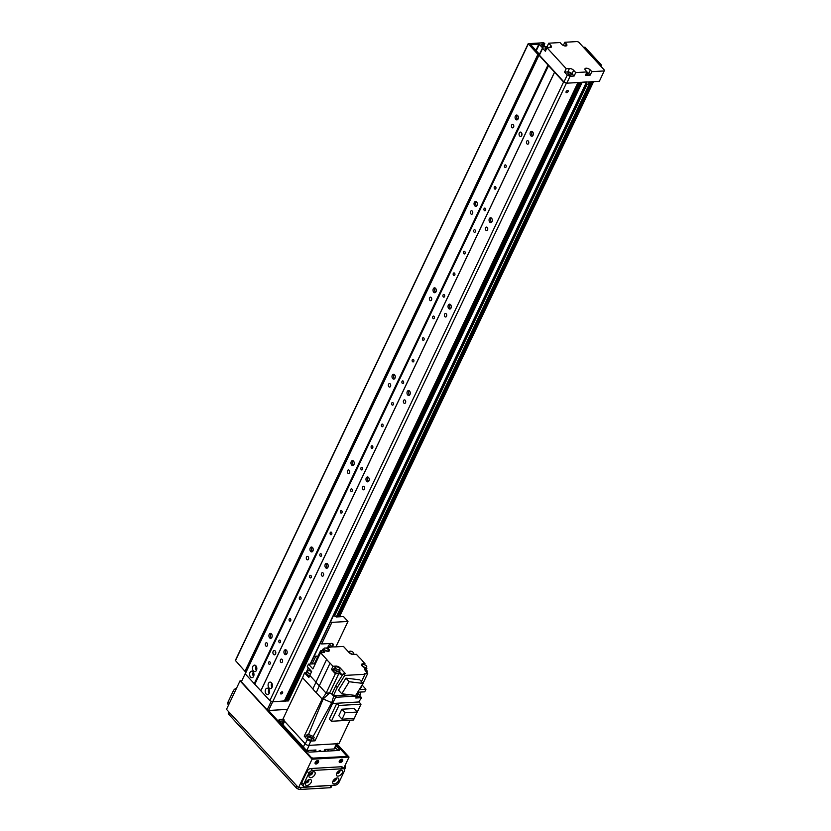 <?xml version="1.0" encoding="UTF-8"?>
<svg xmlns="http://www.w3.org/2000/svg" width="831" height="831" viewBox="0 0 831 831"><rect width="100%" height="100%" fill="white"/><g stroke="black" fill="none" stroke-linecap="round" stroke-linejoin="round"><path stroke-width="1.25" d="M532.64 135.869A2.441 1.631 86.7 0 1 531.695 133.801A2.441 1.631 86.7 0 1 532.391 131.641M533.066 135.266A2.441 1.631 86.7 0 1 531.85 136.232A2.441 1.631 86.7 0 1 530.085 133.895A2.441 1.631 86.7 0 1 531.57 131.36A2.441 1.631 86.7 0 1 533.118 132.669A2.441 1.631 86.7 0 1 533.066 135.266M518.056 118.947A2.441 1.631 86.7 0 1 516.851 119.903A2.441 1.631 86.7 0 1 515.085 117.566A2.441 1.631 86.7 0 1 516.57 115.042A2.441 1.631 86.7 0 1 518.118 116.34A2.441 1.631 86.7 0 1 518.056 118.947M517.64 119.539A2.441 1.631 86.7 0 1 516.685 117.472A2.441 1.631 86.7 0 1 517.391 115.312M491.609 222.272A2.441 1.631 86.7 0 1 490.664 220.205A2.441 1.631 86.7 0 1 491.37 218.034M492.035 221.669A2.441 1.631 86.7 0 1 490.83 222.635A2.441 1.631 86.7 0 1 489.054 220.298A2.441 1.631 86.7 0 1 490.539 217.764A2.441 1.631 86.7 0 1 492.097 219.072A2.441 1.631 86.7 0 1 492.035 221.669M477.036 205.34A2.441 1.631 86.7 0 1 475.82 206.306A2.441 1.631 86.7 0 1 474.054 203.969A2.441 1.631 86.7 0 1 475.54 201.434A2.441 1.631 86.7 0 1 477.098 202.743A2.441 1.631 86.7 0 1 477.036 205.34M476.61 205.943A2.441 1.631 86.7 0 1 475.664 203.875A2.441 1.631 86.7 0 1 476.371 201.704M450.589 308.675A2.441 1.631 86.7 0 1 449.633 306.608A2.441 1.631 86.7 0 1 450.34 304.437M451.004 308.072A2.441 1.631 86.7 0 1 449.8 309.039A2.441 1.631 86.7 0 1 448.034 306.691A2.441 1.631 86.7 0 1 449.519 304.167A2.441 1.631 86.7 0 1 451.067 305.476A2.441 1.631 86.7 0 1 451.004 308.072M436.005 291.743A2.441 1.631 86.7 0 1 434.8 292.709A2.441 1.631 86.7 0 1 433.024 290.372A2.441 1.631 86.7 0 1 434.52 287.838A2.441 1.631 86.7 0 1 436.067 289.146A2.441 1.631 86.7 0 1 436.005 291.743M435.589 292.346A2.441 1.631 86.7 0 1 434.634 290.279A2.441 1.631 86.7 0 1 435.34 288.108M409.558 395.078A2.441 1.631 86.7 0 1 408.613 393.001A2.441 1.631 86.7 0 1 409.309 390.84M409.984 394.476A2.441 1.631 86.7 0 1 408.769 395.442A2.441 1.631 86.7 0 1 407.003 393.094A2.441 1.631 86.7 0 1 408.488 390.57A2.441 1.631 86.7 0 1 410.047 391.879A2.441 1.631 86.7 0 1 409.984 394.476M394.985 378.147A2.441 1.631 86.7 0 1 393.769 379.113A2.441 1.631 86.7 0 1 392.003 376.765A2.441 1.631 86.7 0 1 393.489 374.241A2.441 1.631 86.7 0 1 395.047 375.55A2.441 1.631 86.7 0 1 394.985 378.147M394.559 378.749A2.441 1.631 86.7 0 1 393.614 376.672A2.441 1.631 86.7 0 1 394.31 374.511M368.528 481.471A2.441 1.631 86.7 0 1 367.582 479.404A2.441 1.631 86.7 0 1 368.289 477.243M368.954 480.869A2.441 1.631 86.7 0 1 367.749 481.835A2.441 1.631 86.7 0 1 365.972 479.497A2.441 1.631 86.7 0 1 367.468 476.973A2.441 1.631 86.7 0 1 369.016 478.272A2.441 1.631 86.7 0 1 368.954 480.869M353.954 464.55A2.441 1.631 86.7 0 1 352.749 465.516A2.441 1.631 86.7 0 1 350.973 463.168A2.441 1.631 86.7 0 1 352.469 460.644A2.441 1.631 86.7 0 1 354.016 461.953A2.441 1.631 86.7 0 1 353.954 464.55M353.528 465.152A2.441 1.631 86.7 0 1 352.583 463.075A2.441 1.631 86.7 0 1 353.289 460.914M327.507 567.874A2.441 1.631 86.7 0 1 326.562 565.807A2.441 1.631 86.7 0 1 327.258 563.636M327.933 567.272A2.441 1.631 86.7 0 1 326.718 568.238A2.441 1.631 86.7 0 1 324.952 565.901A2.441 1.631 86.7 0 1 326.438 563.366A2.441 1.631 86.7 0 1 327.996 564.675A2.441 1.631 86.7 0 1 327.933 567.272M312.934 550.943A2.441 1.631 86.7 0 1 311.718 551.909A2.441 1.631 86.7 0 1 309.953 549.571A2.441 1.631 86.7 0 1 311.438 547.037A2.441 1.631 86.7 0 1 312.996 548.346A2.441 1.631 86.7 0 1 312.934 550.943M312.508 551.545A2.441 1.631 86.7 0 1 311.563 549.478A2.441 1.631 86.7 0 1 312.259 547.317M286.477 654.277A2.441 1.631 86.7 0 1 285.532 652.21A2.441 1.631 86.7 0 1 286.238 650.039M286.903 653.675A2.441 1.631 86.7 0 1 285.698 654.641A2.441 1.631 86.7 0 1 283.922 652.304A2.441 1.631 86.7 0 1 285.417 649.769A2.441 1.631 86.7 0 1 286.965 651.078A2.441 1.631 86.7 0 1 286.903 653.675M271.477 637.948A2.441 1.631 86.7 0 1 270.532 635.881A2.441 1.631 86.7 0 1 271.238 633.71M271.903 637.346A2.441 1.631 86.7 0 1 270.698 638.312A2.441 1.631 86.7 0 1 268.922 635.975A2.441 1.631 86.7 0 1 270.407 633.44A2.441 1.631 86.7 0 1 271.966 634.749A2.441 1.631 86.7 0 1 271.903 637.346M282.571 692.867A1.33 0.769 -42.6 0 1 281.584 693.843A1.33 0.769 -42.6 0 1 280.598 693.823A1.33 0.769 -42.6 0 1 281.055 692.358A1.33 0.769 -42.6 0 1 282.561 692.026A1.33 0.769 -42.6 0 1 282.571 692.867M568.113 91.514A1.33 0.769 -42.6 0 1 567.126 92.49A1.33 0.769 -42.6 0 1 566.14 92.48A1.33 0.769 -42.6 0 1 566.597 91.005A1.33 0.769 -42.6 0 1 568.103 90.672A1.33 0.769 -42.6 0 1 568.113 91.514M506.069 167.021A1.33 0.893 86.7 0 1 504.438 166.273A1.33 0.893 86.7 0 1 506.1 165.608A1.33 0.893 86.7 0 1 506.069 167.021M495.816 188.627A1.33 0.893 86.7 0 1 494.185 187.868A1.33 0.893 86.7 0 1 495.847 187.204A1.33 0.893 86.7 0 1 495.816 188.627M485.553 210.222A1.33 0.893 86.7 0 1 483.922 209.474A1.33 0.893 86.7 0 1 485.584 208.81A1.33 0.893 86.7 0 1 485.553 210.222M475.301 231.828A1.33 0.893 86.7 0 1 473.67 231.07A1.33 0.893 86.7 0 1 475.332 230.405A1.33 0.893 86.7 0 1 475.301 231.828M465.038 253.424A1.33 0.893 86.7 0 1 463.418 252.676A1.33 0.893 86.7 0 1 465.08 252.011A1.33 0.893 86.7 0 1 465.038 253.424M454.786 275.03A1.33 0.893 86.7 0 1 453.155 274.272A1.33 0.893 86.7 0 1 454.817 273.607A1.33 0.893 86.7 0 1 454.786 275.03M444.533 296.625A1.33 0.893 86.7 0 1 442.902 295.878A1.33 0.893 86.7 0 1 444.564 295.202A1.33 0.893 86.7 0 1 444.533 296.625M434.27 318.221A1.33 0.893 86.7 0 1 432.639 317.473A1.33 0.893 86.7 0 1 434.301 316.808A1.33 0.893 86.7 0 1 434.27 318.221M424.018 339.827A1.33 0.893 86.7 0 1 422.387 339.079A1.33 0.893 86.7 0 1 424.049 338.404A1.33 0.893 86.7 0 1 424.018 339.827M413.755 361.423A1.33 0.893 86.7 0 1 412.134 360.675A1.33 0.893 86.7 0 1 413.796 360.01A1.33 0.893 86.7 0 1 413.755 361.423M403.502 383.029A1.33 0.893 86.7 0 1 401.872 382.27A1.33 0.893 86.7 0 1 403.534 381.606A1.33 0.893 86.7 0 1 403.502 383.029M393.25 404.624A1.33 0.893 86.7 0 1 391.619 403.876A1.33 0.893 86.7 0 1 393.281 403.212A1.33 0.893 86.7 0 1 393.25 404.624M382.987 426.23A1.33 0.893 86.7 0 1 381.356 425.472A1.33 0.893 86.7 0 1 383.018 424.807A1.33 0.893 86.7 0 1 382.987 426.23M372.735 447.826A1.33 0.893 86.7 0 1 371.104 447.078A1.33 0.893 86.7 0 1 372.766 446.413A1.33 0.893 86.7 0 1 372.735 447.826M362.472 469.432A1.33 0.893 86.7 0 1 360.851 468.674A1.33 0.893 86.7 0 1 362.513 468.009A1.33 0.893 86.7 0 1 362.472 469.432M352.219 491.028A1.33 0.893 86.7 0 1 350.589 490.28A1.33 0.893 86.7 0 1 352.251 489.604A1.33 0.893 86.7 0 1 352.219 491.028M341.967 512.623A1.33 0.893 86.7 0 1 340.336 511.875A1.33 0.893 86.7 0 1 341.998 511.21A1.33 0.893 86.7 0 1 341.967 512.623M331.704 534.229A1.33 0.893 86.7 0 1 330.084 533.481A1.33 0.893 86.7 0 1 331.746 532.806A1.33 0.893 86.7 0 1 331.704 534.229M321.452 555.825A1.33 0.893 86.7 0 1 319.821 555.077A1.33 0.893 86.7 0 1 321.483 554.412A1.33 0.893 86.7 0 1 321.452 555.825M311.189 577.431A1.33 0.893 86.7 0 1 309.568 576.672A1.33 0.893 86.7 0 1 311.23 576.008A1.33 0.893 86.7 0 1 311.189 577.431M300.936 599.026A1.33 0.893 86.7 0 1 299.305 598.278A1.33 0.893 86.7 0 1 300.967 597.614A1.33 0.893 86.7 0 1 300.936 599.026M290.684 620.632A1.33 0.893 86.7 0 1 289.053 619.874A1.33 0.893 86.7 0 1 290.715 619.209A1.33 0.893 86.7 0 1 290.684 620.632M280.421 642.228A1.33 0.893 86.7 0 1 278.8 641.48A1.33 0.893 86.7 0 1 280.463 640.805A1.33 0.893 86.7 0 1 280.421 642.228M270.168 663.834A1.33 0.893 86.7 0 1 268.538 663.076A1.33 0.893 86.7 0 1 270.2 662.411A1.33 0.893 86.7 0 1 270.168 663.834M511.636 125.055A1.755 1.174 86.7 0 1 512.509 124.359A1.755 1.174 86.7 0 1 513.787 126.042A1.755 1.174 86.7 0 1 512.706 127.87A1.755 1.174 86.7 0 1 511.595 126.925A1.755 1.174 86.7 0 1 511.636 125.055M526.636 141.384A1.755 1.174 86.7 0 1 527.508 140.688A1.755 1.174 86.7 0 1 528.786 142.371A1.755 1.174 86.7 0 1 527.706 144.199A1.755 1.174 86.7 0 1 526.594 143.254A1.755 1.174 86.7 0 1 526.636 141.384M470.606 211.458A1.755 1.174 86.7 0 1 471.478 210.762A1.755 1.174 86.7 0 1 472.756 212.445A1.755 1.174 86.7 0 1 471.686 214.263A1.755 1.174 86.7 0 1 470.564 213.328A1.755 1.174 86.7 0 1 470.606 211.458M485.605 227.777A1.755 1.174 86.7 0 1 486.478 227.092A1.755 1.174 86.7 0 1 487.755 228.774A1.755 1.174 86.7 0 1 486.686 230.592A1.755 1.174 86.7 0 1 485.564 229.657A1.755 1.174 86.7 0 1 485.605 227.777M429.585 297.851A1.755 1.174 86.7 0 1 430.458 297.155A1.755 1.174 86.7 0 1 431.725 298.848A1.755 1.174 86.7 0 1 430.655 300.666A1.755 1.174 86.7 0 1 429.534 299.731A1.755 1.174 86.7 0 1 429.585 297.851M444.585 314.18A1.755 1.174 86.7 0 1 445.458 313.484A1.755 1.174 86.7 0 1 446.725 315.178A1.755 1.174 86.7 0 1 445.655 316.995A1.755 1.174 86.7 0 1 444.533 316.05A1.755 1.174 86.7 0 1 444.585 314.18M388.555 384.254A1.755 1.174 86.7 0 1 389.427 383.558A1.755 1.174 86.7 0 1 390.705 385.252A1.755 1.174 86.7 0 1 389.635 387.069A1.755 1.174 86.7 0 1 388.513 386.124A1.755 1.174 86.7 0 1 388.555 384.254M403.554 400.584A1.755 1.174 86.7 0 1 404.427 399.888A1.755 1.174 86.7 0 1 405.705 401.57A1.755 1.174 86.7 0 1 404.635 403.399A1.755 1.174 86.7 0 1 403.513 402.453A1.755 1.174 86.7 0 1 403.554 400.584M347.535 470.658A1.755 1.174 86.7 0 1 348.397 469.962A1.755 1.174 86.7 0 1 349.674 471.644A1.755 1.174 86.7 0 1 348.605 473.473A1.755 1.174 86.7 0 1 347.483 472.527A1.755 1.174 86.7 0 1 347.535 470.658M362.534 486.987A1.755 1.174 86.7 0 1 363.407 486.291A1.755 1.174 86.7 0 1 364.674 487.974A1.755 1.174 86.7 0 1 363.604 489.802A1.755 1.174 86.7 0 1 362.482 488.857A1.755 1.174 86.7 0 1 362.534 486.987M306.504 557.061A1.755 1.174 86.7 0 1 307.377 556.365A1.755 1.174 86.7 0 1 308.654 558.048A1.755 1.174 86.7 0 1 307.574 559.876A1.755 1.174 86.7 0 1 306.462 558.931A1.755 1.174 86.7 0 1 306.504 557.061M321.504 573.39A1.755 1.174 86.7 0 1 322.376 572.694A1.755 1.174 86.7 0 1 323.654 574.377A1.755 1.174 86.7 0 1 322.584 576.195A1.755 1.174 86.7 0 1 321.462 575.26A1.755 1.174 86.7 0 1 321.504 573.39M275.487 651.39A2.171 1.454 -93.3 0 0 275.632 653.789M273.15 651.348A2.171 1.454 86.7 0 1 274.23 650.496A2.171 1.454 86.7 0 1 275.799 652.574A2.171 1.454 86.7 0 1 274.479 654.828A2.171 1.454 86.7 0 1 273.098 653.665A2.171 1.454 86.7 0 1 273.15 651.348M521.65 132.981A2.171 1.454 -93.3 0 0 521.785 135.38M519.313 132.95A2.171 1.454 86.7 0 1 520.383 132.087A2.171 1.454 86.7 0 1 521.961 134.165A2.171 1.454 86.7 0 1 520.632 136.419A2.171 1.454 86.7 0 1 519.25 135.256A2.171 1.454 86.7 0 1 519.313 132.95M265.473 643.464A1.755 1.174 86.7 0 1 266.346 642.768A1.755 1.174 86.7 0 1 267.624 644.451A1.755 1.174 86.7 0 1 266.554 646.269A1.755 1.174 86.7 0 1 265.432 645.334A1.755 1.174 86.7 0 1 265.473 643.464M280.483 659.783A1.755 1.174 86.7 0 1 281.345 659.087A1.755 1.174 86.7 0 1 282.623 660.78A1.755 1.174 86.7 0 1 281.553 662.598A1.755 1.174 86.7 0 1 280.431 661.653A1.755 1.174 86.7 0 1 280.483 659.783M271.747 683.092A3.251 2.171 -93.3 0 0 271.685 683.217A3.251 2.171 -93.3 0 0 271.997 687.455M272.329 684.453A1.839 1.236 -93.3 0 0 272.412 686.032M268.465 683.404A3.251 2.171 86.7 0 1 270.075 682.116A3.251 2.171 86.7 0 1 272.433 685.243A3.251 2.171 86.7 0 1 270.449 688.608A3.251 2.171 86.7 0 1 268.382 686.863A3.251 2.171 86.7 0 1 268.465 683.404M253.278 672.154A3.251 2.171 -93.3 0 0 253.206 672.289A3.251 2.171 -93.3 0 0 253.528 676.517M253.85 673.515A1.839 1.236 -93.3 0 0 253.943 675.104M249.996 672.476A3.251 2.171 86.7 0 1 251.606 671.188A3.251 2.171 86.7 0 1 253.964 674.305A3.251 2.171 86.7 0 1 251.98 677.681A3.251 2.171 86.7 0 1 249.913 675.935A3.251 2.171 86.7 0 1 249.996 672.476M256.145 666.109A3.251 2.171 -93.3 0 0 256.083 666.233A3.251 2.171 -93.3 0 0 256.395 670.472M256.727 667.47A1.839 1.236 -93.3 0 0 256.821 669.059M252.863 666.42A3.251 2.171 86.7 0 1 254.473 665.132A3.251 2.171 86.7 0 1 256.831 668.259A3.251 2.171 86.7 0 1 254.847 671.635A3.251 2.171 86.7 0 1 252.78 669.89A3.251 2.171 86.7 0 1 252.863 666.42M268.87 689.138A3.251 2.171 -93.3 0 0 268.808 689.263A3.251 2.171 -93.3 0 0 269.13 693.501M269.452 690.499A1.839 1.236 -93.3 0 0 269.545 692.088M265.588 689.45A3.251 2.171 86.7 0 1 267.208 688.161A3.251 2.171 86.7 0 1 269.566 691.288A3.251 2.171 86.7 0 1 267.582 694.654A3.251 2.171 86.7 0 1 265.505 692.919A3.251 2.171 86.7 0 1 265.588 689.45M543.079 46.889L547.099 46.661L548.74 43.202L550.839 45.487A3.251 1.527 -154.6 0 1 551.369 47.024A3.251 1.527 -154.6 0 1 550.226 47.585L547.016 47.772L545.375 51.231L542.674 48.291L543.079 46.889L538.987 55.22L563.584 81.999L566.399 83.214L578.075 82.498M578.76 82.446L579.674 82.404L285.937 701.021L284.462 700.834M580.37 82.352L581.285 82.311M581.98 82.259L586.883 81.864M284.327 701.125L578.054 82.539L284.327 701.125L272.651 701.842L287.671 700.658M287.536 700.938L581.264 82.352L287.547 700.928L286.072 700.751M566.399 83.214L272.651 701.842L271.249 701.239L267.146 709.882L268.548 710.484L272.651 701.842L269.836 700.626L245.238 673.858L245.644 672.456L539.392 53.828M269.836 700.626L563.584 81.999M260.841 690.831L554.589 72.204M260.944 690.488L554.692 71.85M254.94 683.955L548.689 65.327M254.244 683.653L547.993 65.015M245.238 673.858L538.987 55.22M563.314 45.456L564.831 42.267L577.296 41.55L578.698 42.152L604.501 70.24L599.369 81.303L566.794 83.193L563.989 81.978L539.392 55.199L539.797 53.797M548.74 43.202L560.001 42.547L561.507 44.178A3.251 1.527 -154.6 0 0 564.54 45.882A3.251 1.527 -154.6 0 0 566.856 45.435A3.251 1.527 -154.6 0 0 566.327 43.908L565.329 45.996M604.293 70.936L591.828 71.663L590.187 75.112L585.367 75.392L587.008 71.933L575.748 72.588L574.107 76.047L570.076 76.275L566.794 83.193M570.076 76.275L567.272 75.06L564.571 72.131L566.212 68.672L569.432 68.485A3.251 1.527 -154.6 0 1 573.639 70.303L575.748 72.588M573.639 70.303L571.998 73.762L574.107 76.047M564.571 72.131L567.791 71.944A3.251 1.527 25.4 0 1 571.998 73.762M547.099 46.661L548.065 47.71M546.829 48.156A1.839 0.873 25.4 0 0 545.77 47.969A1.839 0.873 25.4 0 0 545.126 48.291A1.839 0.873 25.4 0 0 546.102 49.694M568.57 72.785A1.839 0.873 25.4 0 0 567.926 73.107A1.839 0.873 25.4 0 0 569.214 74.686A1.839 0.873 25.4 0 0 571.25 74.686A1.839 0.873 25.4 0 0 570.513 73.44A1.839 0.873 25.4 0 0 568.57 72.785M590.187 75.112L588.691 73.481A3.251 1.527 25.4 0 0 586.873 72.214M586.593 72.816A1.839 0.873 -154.6 0 1 587.943 74.416A1.839 0.873 -154.6 0 1 585.845 74.374M587.008 71.933L585.502 70.303A3.251 1.527 -154.6 0 1 584.982 68.776A3.251 1.527 -154.6 0 1 587.288 68.329A3.251 1.527 -154.6 0 1 590.332 70.022L591.828 71.663M564.831 42.267L566.327 43.908M566.212 68.672L547.016 47.772M542.674 48.291L539.392 55.199M567.272 75.06L563.989 81.978M245.446 673.152L241.343 681.794L245.446 673.152M287.536 709.383L268.548 710.484L311.604 757.81M267.146 709.882L241.343 681.794M589.408 81.885L588.67 83.432A4.882 2.296 -154.6 0 1 585.772 84.211M539.921 53.537L538.654 53.402L530.677 44.625L538.914 44.105L542.622 47.855M543.401 46.868L541.043 44.199L544.367 44.978L543.422 43.752L544.783 43.576L543.661 42.724L528.194 43.7L537.886 54.41L538.987 54.69M246.059 671.593L244.958 671.313L235.453 660.51M330.509 621.785L331.891 622.367L347.981 621.443L343.483 616.54L336.243 616.966L333.688 615.096M331.413 646.996L332.275 645.188L332.878 645.843A3.251 1.87 137.4 0 0 332.857 643.786A3.251 1.87 137.4 0 0 331.694 643.391L321.639 643.973L320.257 643.381M332.275 645.188A3.251 1.87 137.4 0 0 332.483 643.516M332.878 645.843L332.369 646.913M317.702 656.802L314.097 656.345L318.044 656.095M330.239 645.729A1.33 0.769 137.4 0 0 330.239 644.887A1.33 0.769 137.4 0 0 328.733 645.22A1.33 0.769 137.4 0 0 328.276 646.684A1.33 0.769 137.4 0 0 329.263 646.705A1.33 0.769 137.4 0 0 330.239 645.729M347.981 621.443L335.921 646.85M601.312 64.922L585.107 47.284L583.414 47.128L599.702 65.015L601.312 64.922M336.254 616.966L590.353 81.833M334.571 616.062L587.091 84.263M334.155 615.615L586.457 84.274M337.448 743.714L335.225 748.388A3.251 1.527 -154.6 0 1 334.093 748.949L324.838 749.489L323.986 751.297M315.136 751.806L315.998 749.998L306.743 750.538L309.205 745.355L336.555 743.766A3.251 1.527 25.4 0 0 337.687 743.205M318.574 751.608A1.33 0.769 -42.6 0 1 319.551 750.58A1.33 0.769 -42.6 0 1 320.579 750.57A1.33 0.769 -42.6 0 1 320.548 751.494M284.067 719.791A3.251 1.527 25.4 0 0 284.597 721.329L304.998 743.527L303.357 746.986M341.531 759.202A1.755 1.008 -42.6 0 1 339.401 761.321A1.755 1.008 -42.6 0 1 339.225 761.321M317.4 760.604A1.755 1.008 -42.6 0 1 315.271 762.713A1.755 1.008 -42.6 0 1 315.105 762.713M327.258 749.344L328.785 751.016M315.115 751.806L313.578 750.144M279.195 720.664L279.767 719.459L282.831 719.282M279.621 721.152L283.527 720.924M336.347 746.03L339.121 749.043A2.171 1.018 25.4 0 1 339.474 750.071A2.171 1.018 25.4 0 1 338.716 750.445L309.766 752.117A2.171 1.018 25.4 0 1 306.951 750.902L279.351 720.861A2.171 1.018 25.4 0 1 279.008 719.843A2.171 1.018 25.4 0 1 279.767 719.459M335.527 747.755L338.04 750.486M312.986 758.464L311.75 757.508M313.152 758.111L345.956 756.563M336.784 745.116L346.33 755.504L346.132 756.21M326.687 648.409L327.185 647.349L328.837 649.156A3.366 1.579 25.4 0 1 329.377 650.746A3.366 1.579 25.4 0 1 325.96 650.86L324.838 650.933A21.949 10.336 -154.6 0 0 324.433 652.304L320.558 652.761L326.645 659.378L312.851 688.92A21.897 10.304 25.4 0 0 316.279 692.649L322.127 699.016L326.126 693.158L329.627 692.961L323.176 698.954L322.137 699.016L304.229 736.141L306.421 736.089A4.332 2.036 -154.6 0 1 310.192 736.578A4.332 2.036 -154.6 0 1 313.36 739.091L315.032 740.816L332.514 703.504L331.735 702.652L333.844 695.724M304.229 736.141L307.345 739.538A2.711 1.278 -154.6 0 0 310.856 741.055L315.032 740.816M307.802 738.655A2.441 1.153 25.4 0 0 310.077 739.933A2.441 1.153 25.4 0 0 311.812 739.6A2.441 1.153 25.4 0 0 310.098 737.523A2.441 1.153 25.4 0 0 307.408 737.513A2.441 1.153 25.4 0 0 307.802 738.655M350.09 720.197L338.965 743.631L308.81 745.376L310.856 741.055M312.851 688.92L302.567 677.722L282.8 719.366L305.299 743.859A2.711 1.278 25.4 0 0 308.81 745.376M361.952 665.527L362.763 663.813L364.986 663.689L362.731 661.227A22.219 10.46 -154.6 0 0 359.304 657.498L356.395 654.329L353.507 654.496A3.366 1.579 25.4 0 1 349.155 652.615L343.452 646.414L334.8 646.913A22.219 10.46 -154.6 0 0 330.208 647.183L327.185 647.349M306.421 736.089L307.21 734.375L308.54 734.417L323.176 698.954L331.735 702.652L313.152 736.411L314.201 737.398L313.36 739.091M322.199 652.667L320.527 650.85L321.929 650.766A3.428 1.61 -154.6 0 1 322.106 650.642M322.418 652.636A3.251 1.527 25.4 0 0 322.428 652.647A3.251 1.527 25.4 0 1 321.888 651.109L322.625 649.551A3.251 1.527 -154.6 0 1 323.799 648.98M324.838 650.933L324.069 652.553M320.527 650.85L314.378 663.803L314.991 664.478M314.378 663.803L308.509 664.146L312.882 668.913L320.558 652.761M308.509 664.146L307.273 666.742L311.656 671.51L309.807 675.395L315.894 682.022A22.219 10.45 25.4 0 0 319.322 685.752L330.073 663.117A22.219 10.46 -154.6 0 1 326.645 659.378M330.073 663.117L332.982 666.275L335.869 666.109L335.059 667.823M343.182 673.806L335.755 685.845L337.261 687.476L344.688 675.437L343.182 673.806L345.447 673.671L340.222 667.989A3.366 1.579 25.4 0 0 335.869 666.109M344.688 675.437L364.965 674.263L364.362 673.609L367.738 673.411L364.56 669.63A21.949 10.336 -154.6 0 0 364.954 668.259L364.113 667.345A3.366 1.579 25.4 0 1 361.589 664.395A3.366 1.579 25.4 0 1 362.763 663.813M309.807 675.395L308.862 677.545L304.541 672.84L306.681 672.715M302.567 677.722L304.541 672.84M316.279 692.649L319.322 685.752L326.126 693.158L335.36 673.712L331.465 669.474L332.982 666.275M326.126 693.158L329.627 692.95A4.986 2.348 -154.6 0 1 329.627 692.961L331.922 693.927M349.747 652.75A2.441 1.153 -154.6 0 1 349.363 651.597A2.441 1.153 -154.6 0 1 352.053 651.608A2.441 1.153 -154.6 0 1 353.767 653.696A2.441 1.153 -154.6 0 1 352.032 654.028A2.441 1.153 -154.6 0 1 349.747 652.75M361.018 704.189L358.982 701.966L336.867 703.244L338.903 705.467L361.018 704.189L353.518 719.999L331.392 721.277L329.356 719.064L336.867 703.244L332.514 703.504L335.589 697.292L334.145 695.703M358.743 701.987L361.578 697.676L355.782 698.009L356.998 696.056L335.589 697.292L336.41 695.578M356.998 696.056L358.836 692.161L364.716 691.828L365.941 689.231L362.181 685.139M362.617 684.204L360.072 689.574L365.941 689.231M367.738 673.411L363.022 683.342M342.351 675.156L339.474 672.03M342.299 675.25A4.986 2.348 25.4 0 0 338.851 673.515L329.627 692.95M335.36 673.712L338.851 673.515M333.553 669.35L331.465 669.474M334.01 668.384L333.273 669.931A3.251 1.527 25.4 0 0 333.802 671.469A3.251 1.527 25.4 0 0 336.835 673.172A3.251 1.527 25.4 0 0 339.152 672.726L339.889 671.168A3.251 1.527 -154.6 0 1 337.573 671.614A3.251 1.527 -154.6 0 1 334.54 669.911A3.251 1.527 -154.6 0 1 334.01 668.384A3.251 1.527 -154.6 0 1 335.184 667.812M339.588 669.911A3.251 1.527 -154.6 0 1 339.889 671.168M335.444 667.262L334.748 668.726A2.441 1.153 25.4 0 0 335.142 669.879A2.441 1.153 25.4 0 0 337.417 671.157A2.441 1.153 25.4 0 0 339.152 670.825L339.848 669.35A2.441 1.153 -154.6 0 1 338.113 669.682A2.441 1.153 -154.6 0 1 335.838 668.415A2.441 1.153 -154.6 0 1 335.444 667.262A2.441 1.153 -154.6 0 1 338.134 667.272A2.441 1.153 -154.6 0 1 339.848 669.35M337.261 687.476L333.324 695.755L331.829 694.124L335.755 685.845M333.324 695.755L350.059 694.789M361.464 681.638L364.965 674.263M345.925 678.138L338.487 690.187L341.79 693.781L349.228 681.732L345.925 678.138L359.802 679.831L363.095 683.425L355.668 695.474L341.79 693.781M349.228 681.732L363.095 683.425M365.65 671.147L367.292 671.043L366.71 672.289M366.274 669.942L367.292 671.043M365.432 670.897A3.251 1.527 25.4 0 0 366.045 670.43L366.783 668.872A3.251 1.527 -154.6 0 1 364.674 669.36M364.986 663.689L364.477 664.748M361.578 697.676L359.885 695.838M356.457 696.908A3.199 1.506 25.4 0 0 359.532 696.721L359.823 696.118A3.199 1.506 -154.6 0 1 356.821 696.336M356.863 696.264A3.033 1.433 25.4 0 0 359.678 696.046L360.498 694.321A3.033 1.433 -154.6 0 1 357.704 694.55M359.106 692.15A3.033 1.433 -154.6 0 1 360.498 694.321M366.481 667.615A3.251 1.527 -154.6 0 1 366.783 668.872M364.809 668.945A2.441 1.153 25.4 0 0 366.045 668.529L366.741 667.054A2.441 1.153 -154.6 0 1 365.017 667.386A2.441 1.153 -154.6 0 1 362.731 666.119A2.441 1.153 -154.6 0 1 362.337 664.966A2.441 1.153 -154.6 0 1 365.038 664.977A2.441 1.153 -154.6 0 1 366.741 667.054M331.392 721.277L338.903 705.467M341.853 709.227L353.996 708.521L357.237 712.053L354.183 718.493L342.04 719.189L338.799 715.668L341.853 709.227L345.094 712.759L357.237 712.053M342.04 719.189L345.094 712.759M308.54 734.417L313.152 736.411M309.579 675.915A3.199 1.506 -154.6 0 1 307.096 674.377A3.199 1.506 -154.6 0 1 306.577 672.871L306.286 673.474A3.199 1.506 25.4 0 0 306.805 674.99A3.199 1.506 25.4 0 0 309.309 676.517M310.42 674.107A3.033 1.433 -154.6 0 1 308.031 672.643A3.033 1.433 -154.6 0 1 307.543 671.219L306.722 672.944A3.033 1.433 25.4 0 0 307.21 674.377A3.033 1.433 25.4 0 0 309.61 675.842M307.543 671.219A3.033 1.433 -154.6 0 1 311.604 671.614M324.319 652.013A3.251 1.527 -154.6 0 1 323.155 651.088A3.251 1.527 -154.6 0 1 322.625 649.551M324.059 648.429A2.441 1.153 -154.6 0 1 326.76 648.44A2.441 1.153 -154.6 0 1 328.463 650.517A2.441 1.153 -154.6 0 1 326.739 650.86A2.441 1.153 -154.6 0 1 324.454 649.582A2.441 1.153 -154.6 0 1 324.059 648.429L323.363 649.894A2.441 1.153 25.4 0 0 323.758 651.047A2.441 1.153 25.4 0 0 324.495 651.66M339.173 761.944A2.171 1.246 137.4 0 0 341.209 761.165A2.171 1.246 137.4 0 0 342.154 759.202M341.78 759.17A2.171 1.246 -42.6 0 1 342.559 759.43A2.171 1.246 -42.6 0 1 341.811 761.819A2.171 1.246 -42.6 0 1 339.37 762.359A2.171 1.246 -42.6 0 1 339.682 760.469A2.171 1.246 -42.6 0 1 341.78 759.17M315.042 763.336A2.171 1.246 137.4 0 0 317.078 762.557A2.171 1.246 137.4 0 0 318.024 760.594M317.66 760.562A2.171 1.246 -42.6 0 1 318.429 760.822A2.171 1.246 -42.6 0 1 317.681 763.211A2.171 1.246 -42.6 0 1 315.24 763.762A2.171 1.246 -42.6 0 1 315.551 761.861A2.171 1.246 -42.6 0 1 317.66 760.562M311.345 772.57A1.33 0.769 -42.6 0 1 310.036 773.775M338.684 770.991A1.33 0.769 -42.6 0 1 337.386 772.196M334.997 778.772A1.33 0.769 -42.6 0 1 333.688 779.966M307.647 780.351A1.33 0.769 -42.6 0 1 306.348 781.556M336.929 744.815L347.638 756.459L312.248 758.506L267.842 710.183M337.22 744.202L349.041 757.072L312.041 759.212L298.506 787.715L226.499 709.352L240.034 680.838L241.717 680.745M335.745 785.077L298.506 787.715M349.041 757.072L343.65 768.426M312.041 759.212L240.034 680.838M236.513 688.255A3.251 1.87 137.4 0 0 233.303 690.925L227.964 702.164A3.251 1.87 137.4 0 0 227.985 704.221L228.608 704.906M331.839 785.794L331.185 787.165A3.251 1.527 -154.6 0 1 330.052 787.726L300.292 789.45A3.251 1.527 -154.6 0 1 296.075 787.632L228.878 714.483A3.251 1.527 -154.6 0 1 228.348 712.946L228.847 711.907M345.249 765.06A3.251 2.171 86.7 0 1 345.104 768.374L344.533 769.589M309.537 774.482A1.839 1.06 137.4 0 0 309.693 774.814A1.839 1.06 137.4 0 0 311.064 774.835A1.839 1.06 137.4 0 0 312.425 773.495A1.839 1.06 137.4 0 0 312.414 772.321A1.839 1.06 137.4 0 0 312.092 772.134M314.876 774.554A3.74 2.15 -42.6 0 1 310.939 777.671A3.74 2.15 -42.6 0 1 309.122 775.396A3.74 2.15 -42.6 0 1 313.038 771.802A3.74 2.15 -42.6 0 1 314.876 774.554M309.714 774.212A1.839 1.06 137.4 0 0 311.667 772.674A1.839 1.06 137.4 0 0 311.812 772.279M333.189 780.683A1.839 1.06 137.4 0 0 333.345 781.015A1.839 1.06 137.4 0 0 334.716 781.036A1.839 1.06 137.4 0 0 336.077 779.686A1.839 1.06 137.4 0 0 336.067 778.522A1.839 1.06 137.4 0 0 335.745 778.325M338.529 780.745A3.74 2.15 -42.6 0 1 334.592 783.862A3.74 2.15 -42.6 0 1 332.774 781.597A3.74 2.15 -42.6 0 1 336.69 777.993A3.74 2.15 -42.6 0 1 338.529 780.745M333.366 780.402A1.839 1.06 137.4 0 0 335.319 778.865A1.839 1.06 137.4 0 0 335.464 778.481M305.839 782.262A1.839 1.06 137.4 0 0 306.005 782.594A1.839 1.06 137.4 0 0 307.377 782.615A1.839 1.06 137.4 0 0 308.727 781.265A1.839 1.06 137.4 0 0 308.716 780.101A1.839 1.06 137.4 0 0 308.405 779.914M311.189 782.324A3.74 2.15 -42.6 0 1 307.252 785.44A3.74 2.15 -42.6 0 1 305.434 783.176A3.74 2.15 -42.6 0 1 309.35 779.571A3.74 2.15 -42.6 0 1 311.189 782.324M306.016 781.992A1.839 1.06 137.4 0 0 307.979 780.454A1.839 1.06 137.4 0 0 308.114 780.06M336.877 772.903A1.839 1.06 137.4 0 0 337.043 773.235A1.839 1.06 137.4 0 0 338.414 773.256A1.839 1.06 137.4 0 0 339.765 771.906A1.839 1.06 137.4 0 0 339.754 770.742A1.839 1.06 137.4 0 0 339.443 770.555M342.227 772.975A3.74 2.15 -42.6 0 1 338.29 776.081A3.74 2.15 -42.6 0 1 336.472 773.817A3.74 2.15 -42.6 0 1 340.388 770.223A3.74 2.15 -42.6 0 1 342.227 772.975M337.054 772.633A1.839 1.06 137.4 0 0 339.017 771.095A1.839 1.06 137.4 0 0 339.152 770.701M338.955 782.407A3.251 1.87 -42.6 0 1 335.309 785.139L304.748 786.905A3.251 1.87 -42.6 0 1 303.585 786.51A3.251 1.87 -42.6 0 1 303.564 784.454L308.903 773.214A3.251 1.87 -42.6 0 1 312.549 770.482L343.11 768.717A3.251 1.87 -42.6 0 1 344.273 769.111A3.251 1.87 -42.6 0 1 344.294 771.168L338.955 782.407M303.585 786.51L301.788 784.547A3.251 1.87 -42.6 0 1 301.767 782.49L307.106 771.261A3.251 1.87 -42.6 0 1 310.742 768.53L341.312 766.764A3.251 1.87 -42.6 0 1 342.476 767.148L344.273 769.111M306.016 672.757L308.332 667.885M310.15 664.052L586.499 82.051M288.419 700.928L582.167 82.3M288.232 700.897L581.949 82.311M287.443 700.99L581.191 82.362M286.809 701.021L580.557 82.394M286.622 700.99L580.339 82.404M285.833 701.084L579.581 82.456M285.199 701.115L578.947 82.487M285.012 701.073L578.74 82.498M284.233 701.177L577.971 82.539M569.432 68.485L567.791 71.944M550.839 45.487L549.831 47.606M590.332 70.022L588.691 73.481M539.34 44.282L536.244 50.784M538.914 44.105L535.912 50.421M541.947 45.279L542.518 44.064M542.279 45.643L542.944 44.251M542.851 46.266L543.516 44.864M543.183 46.629L543.931 45.051M543.391 46.858L544.253 45.03M544.17 44.666L544.669 43.628M235.35 660.863L528.277 43.96M244.958 671.313L537.886 54.41M245.654 671.614L538.581 54.711M315.489 656.937L312.155 663.938M309.62 669.287L308.955 670.69M331.891 622.367L321.639 643.973M339.328 616.789L593.427 81.646M600.771 66.179L601.208 65.275M338.529 616.831L592.628 81.698M337.656 616.882L591.755 81.75M336.555 743.766L334.093 748.949M284.597 721.329L282.955 724.777M339.121 749.043L338.456 750.455M340.222 667.989L339.837 668.789M305.299 743.859L307.345 739.538M328.463 649.956L328.837 649.156M227.964 702.164L229.252 703.556M233.303 690.925L234.581 692.327M229.678 712.801L228.878 714.483M296.875 785.949L296.075 787.632M301.186 787.57L300.292 789.45M330.946 785.846L330.052 787.726M343.67 768.457L345.104 768.374M343.11 768.717L341.312 766.764M312.549 770.482L310.742 768.53M308.903 773.214L307.106 771.261M303.564 784.454L301.767 782.49M306.317 672.736L308.519 668.093M310.451 664.031L586.8 82.03M285.926 701.032L579.654 82.446M544.367 44.978L543.474 46.868M544.783 43.576L544.232 44.729M528.194 43.7L235.266 660.603M339.474 616.779L593.573 81.646M600.865 66.283L601.395 65.182M325.742 749.437L324.879 751.245M283.766 720.425L282.125 723.884M353.383 654.506L353.767 653.696M348.968 652.418L349.363 651.597M361.952 665.776L362.337 664.966M328.079 651.327L328.463 650.517"/></g></svg>
